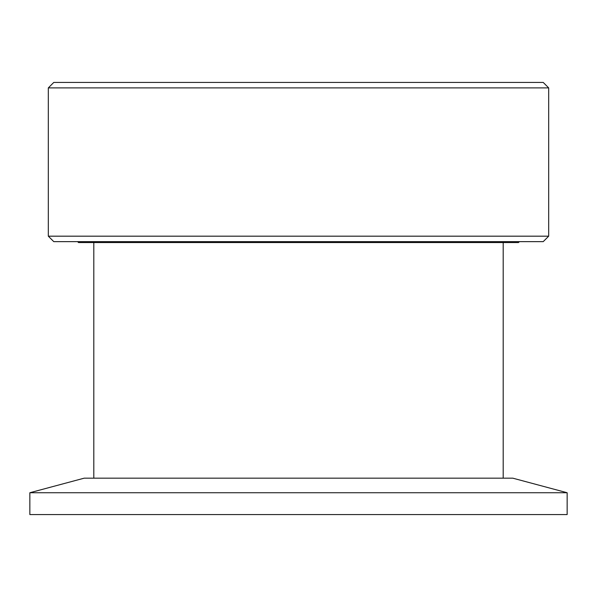 <?xml version="1.0" encoding="UTF-8"?>
<svg xmlns="http://www.w3.org/2000/svg" width="597" height="597" viewBox="0 0 597 597"><rect width="100%" height="100%" fill="white"/><g stroke="black" fill="none" stroke-linecap="round" stroke-linejoin="round"><path stroke-width="0.9" d="M29.85 514.569L567.15 514.569L567.15 492.734L29.85 492.734L29.85 514.569M567.15 492.734L512.823 478.175L84.177 478.175L29.85 492.734M503.196 478.175L503.196 242.554M77.61 241.643L78.52 242.554L518.48 242.554L519.39 241.643M53.775 241.643L543.225 241.643L548.68 236.181L48.32 236.181L53.775 241.643M548.68 87.893L543.225 82.431L53.775 82.431L48.32 87.893L548.68 87.893L548.68 236.181M93.804 478.175L93.804 242.554M48.32 87.893L48.32 236.181"/></g></svg>
